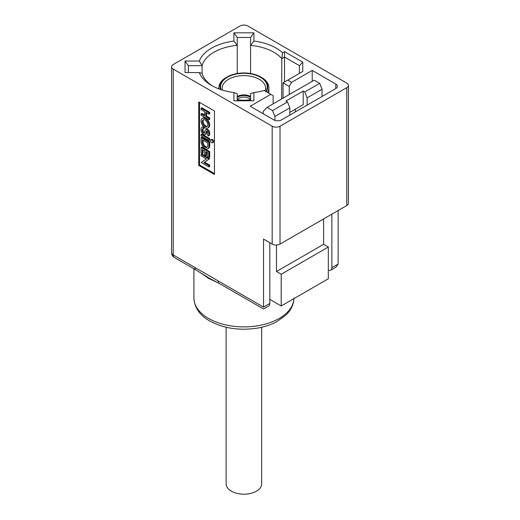<?xml version="1.0" encoding="UTF-8"?>
<svg xmlns="http://www.w3.org/2000/svg" width="520" height="520" viewBox="0 0 520 520"><rect width="100%" height="100%" fill="white"/><g stroke="black" fill="none" stroke-linecap="round" stroke-linejoin="round"><path stroke-width="0.78" d="M237.237 97.474A8.327 4.81 180 0 1 249.789 96.96A8.327 4.81 180 0 1 250.562 97.474M249.008 98.319A7.221 4.167 0 0 0 237.237 99.658A23.322 13.468 180 0 0 250.562 99.658A7.221 4.167 0 0 0 249.008 98.319M221.136 89.687A23.322 13.468 180 0 1 232.667 74.958A23.322 13.468 180 0 1 260.39 77.233A23.322 13.468 180 0 1 265.766 91.442M264.979 90.987A21.658 12.506 0 0 0 265.558 88.114A21.658 12.506 0 0 0 259.214 79.274A21.658 12.506 0 0 0 235.612 76.564A21.658 12.506 0 0 0 222.242 88.114A21.658 12.506 0 0 0 222.528 90.129M237.237 99.996A23.881 13.787 0 0 0 250.562 99.996M266.195 91.695A23.881 13.787 0 0 0 260.786 77.005L261.573 77.461A24.986 14.43 180 0 1 268.892 87.666A24.986 14.43 180 0 1 267.481 92.437M261.671 327.262L261.671 483.938A17.771 10.257 180 0 1 250.698 493.415A17.771 10.257 180 0 1 231.335 491.192A17.771 10.257 180 0 1 226.129 483.938L226.129 327.262M237.237 100.789L237.237 93.684L233.903 92.553A45.708 26.39 180 0 1 211.582 85.469L211.582 85.469A45.708 26.39 180 0 1 199.297 72.579L185.042 72.579L185.042 61.035L199.297 61.035A45.708 26.39 180 0 1 233.903 41.054L233.903 32.825L253.897 32.825L253.897 41.054A45.708 26.39 180 0 1 282.575 52.741L284.512 51.623L302.764 62.16L302.764 71.448L287.762 80.112L291.61 82.336L312.221 70.434L335.784 84.032A5.551 3.204 180 0 1 337.409 86.301A5.551 3.204 180 0 1 335.784 88.569L281.593 119.853A5.551 3.204 180 0 1 273.741 119.853L250.185 106.249L270.797 94.348L264.095 90.48A45.708 26.39 180 0 1 253.897 92.553L253.897 100.789L233.903 100.789L233.903 92.553M212.869 141.986A1.664 0.962 -120 0 0 212.141 140.309A1.664 0.962 -120 0 0 210.853 139.867A1.664 0.962 -120 0 0 210.509 140.627A1.664 0.962 -120 0 0 211.237 142.305A1.664 0.962 -120 0 0 212.524 142.753A1.664 0.962 -120 0 0 212.869 141.986M212.524 142.753L213.304 142.298A1.664 0.962 -120 0 0 213.649 141.531A1.664 0.962 -120 0 0 212.927 139.861A1.664 0.962 -120 0 0 211.64 139.412L210.853 139.867M205.842 133.458A54.964 31.733 -120 0 0 206.056 132.275A6.728 3.887 60 0 1 206.252 131.482A1.059 0.611 60 0 1 206.433 131.242A1.059 0.611 60 0 1 207.656 132.236A3.854 2.223 60 0 1 207.376 134.667L208.377 135.96A5.519 3.185 -120 0 0 208.767 132.424A2.724 1.573 -120 0 0 205.602 129.798A2.724 1.573 -120 0 0 205.14 130.39L204.9 131.385A53.3 30.771 60 0 1 204.685 132.542A1.677 0.969 60 0 1 204.353 133.094A1.677 0.969 60 0 1 203.183 132.763A1.677 0.969 60 0 1 202.358 131.261A3.179 1.833 60 0 1 202.196 130.189A3.179 1.833 60 0 1 202.852 128.739A3.179 1.833 60 0 1 203.528 128.59L203.047 127.069A4.843 2.795 -120 0 0 202.02 127.296A4.843 2.795 -120 0 0 201.019 129.513A4.843 2.795 -120 0 0 201.233 131.014A3.341 1.931 -120 0 0 202.897 133.919A3.341 1.931 -120 0 0 205.186 134.537A3.341 1.931 -120 0 0 205.842 133.458L206.629 133.003A54.964 31.733 -120 0 0 206.843 131.827A6.728 3.887 60 0 1 206.953 131.287M203.528 128.59L204.315 128.135L203.944 126.965M204.653 132.698A1.677 0.969 60 0 1 203.144 130.806A3.179 1.833 60 0 1 202.982 129.74A3.179 1.833 60 0 1 203.294 128.596M207.311 126.288A3.887 2.243 60 0 1 204.497 124.806A3.887 2.243 60 0 1 203.047 121.18A3.887 2.243 60 0 1 203.502 119.691M202.267 121.628A3.887 2.243 -120 0 0 203.964 125.541A3.887 2.243 -120 0 0 206.953 126.581A3.887 2.243 -120 0 0 207.76 124.806A3.887 2.243 -120 0 0 206.063 120.894A3.887 2.243 -120 0 0 203.067 119.853A3.887 2.243 -120 0 0 202.267 121.628M208.942 125.483A5.551 3.204 -120 0 0 206.518 119.892A5.551 3.204 -120 0 0 202.234 118.41A5.551 3.204 -120 0 0 201.084 120.952A5.551 3.204 -120 0 0 203.508 126.535A5.551 3.204 -120 0 0 207.792 128.024A5.551 3.204 -120 0 0 208.942 125.483M207.792 128.024L208.572 127.576A5.551 3.204 -120 0 0 209.722 125.028A5.551 3.204 -120 0 0 207.298 119.444A5.551 3.204 -120 0 0 203.021 117.956L202.234 118.41M218.914 283.231L208.559 278.356L201.675 273.592M287.489 101.946L289.842 107.841L274.924 116.454L272.565 110.559L287.489 101.946L285.916 101.036L303.192 91.065L304.766 91.969L319.683 83.356L314.184 80.184L267.065 107.387L263.139 111.469L263.139 113.731M289.842 115.096L289.842 107.841M307.119 105.118L307.119 97.864L304.766 91.969M289.842 112.372L303.192 104.663L303.192 91.065M295.341 111.917L295.341 109.2M319.683 83.356L322.043 89.252L307.119 97.864M322.043 96.505L322.043 89.252M276.49 245.018L276.49 271.518L323.609 244.316L323.609 218.92M323.609 244.316L328.322 247.033L281.203 274.235L281.203 305.975L269.815 299.403M281.203 305.975L328.322 278.772L328.322 247.033M276.49 271.518L281.203 274.235M274.924 116.454L274.924 120.374M272.565 110.559L267.065 107.387M250.562 73.515L250.562 37.466L237.237 37.466L237.237 45.364A42.361 24.46 0 0 0 202.066 65.689L188.37 65.676L188.37 72.579M281.658 98.963L281.814 58.63A42.361 24.46 0 0 0 250.562 45.383L253.897 41.054M202.111 73.534L202.066 65.689L199.297 61.035M237.237 73.515L237.237 45.364L233.903 41.054M199.297 72.579L202.066 73.385A42.361 24.46 0 0 0 212.81 86.151M199.531 102.401L199.531 164.97L214.455 173.583M201.084 113.828L201.084 115.193L208.942 119.724L208.942 118.365L205.797 116.552L205.797 112.333L208.942 114.147L209.722 113.698L209.722 112.333L201.87 107.802L201.084 108.258L201.084 109.616L204.62 111.657L204.62 115.869L201.084 113.828L201.87 113.38L204.62 114.966M208.942 119.724L209.722 119.275L209.722 117.91L206.583 116.097L206.583 112.788M205.186 134.537L205.972 134.082A3.341 1.931 -120 0 0 206.629 133.003M203.587 126.614A4.843 2.795 -120 0 0 202.806 126.841L202.02 127.296M208.377 135.96L209.164 135.512A5.519 3.185 -120 0 0 209.553 131.976A2.724 1.573 -120 0 0 206.388 129.344L205.602 129.798M209.722 138.587L201.87 134.056L201.084 134.505L201.084 135.87L208.942 140.4L209.722 139.945L209.722 138.587L208.942 139.042L201.084 134.505M207.792 148.792L208.572 148.337A5.551 3.204 -120 0 0 209.722 145.795L209.722 141.804L201.87 137.274L201.084 137.728L201.084 141.713A5.551 3.204 -120 0 0 203.508 147.303A5.551 3.204 -120 0 0 207.792 148.792A5.551 3.204 -120 0 0 208.942 146.25L208.942 142.259L201.084 137.728M202.267 153.641L202.267 149.559L204.62 150.917L204.62 154.999L205.797 155.681L205.797 151.6L207.76 152.731L207.76 156.812L208.942 157.495L209.722 157.04L209.722 151.6L201.87 147.069L201.084 147.517L201.084 152.958L202.267 153.641L203.047 153.185L203.047 150.013M205.797 155.681L206.583 155.227L206.583 152.055M209.722 158.581L201.87 154.05L201.084 154.499L201.084 155.863L206.356 158.906L201.208 162.506L208.942 166.972L209.722 166.517L209.722 165.159L204.646 162.227L209.722 158.581L208.942 159.035L201.084 154.499M214.455 111.013L198.744 101.946L198.744 165.419L214.455 174.486L214.455 111.013M263.536 307.112C263.536 309.556 263.536 309.556 263.536 307.112C263.536 309.556 263.536 309.556 263.536 307.112L269.815 303.485A5.551 3.204 60 0 1 268.664 306.026L263.536 308.99L219.362 283.485L209.378 278.304L196.138 270.075A5.551 3.204 -60 0 1 196.131 270.075A5.551 3.204 -60 0 1 194.981 267.534L263.536 307.112L263.536 239.096L272.175 244.088A5.551 3.204 0 0 0 280.026 244.088L346.775 205.55A5.551 3.204 0 0 0 348.406 203.281L348.406 85.397A5.551 3.204 0 0 0 346.775 83.129L247.826 26A5.551 3.204 0 0 0 239.974 26L173.225 64.539A5.551 3.204 0 0 0 171.594 66.807A5.551 3.204 0 0 0 173.225 69.076L272.175 126.204A5.551 3.204 0 0 0 280.026 126.204L346.775 87.659A5.551 3.204 0 0 0 348.406 85.397M312.221 81.315L312.221 70.434M291.61 82.336L289.25 86.417L289.25 94.575M270.797 94.348L273.156 95.713L273.156 103.87M328.322 270.133A5.551 3.204 -120 0 0 330.707 270.205L335.835 267.241L338.137 264.036L338.137 210.535M269.815 303.485L269.815 242.723M330.707 270.205A5.551 3.204 -120 0 0 331.858 267.663L331.858 214.162M289.25 86.417L283.049 82.83L287.762 80.112M283.049 98.156L283.049 82.83M219.362 283.485A5.551 3.204 -60 0 1 218.212 280.943M199.531 164.97L198.744 165.419M208.942 118.365L209.722 117.91M205.797 116.552L206.583 116.097M208.942 114.147L208.942 112.788L209.722 112.333M208.942 112.788L201.084 108.258M208.767 132.424L209.553 131.976M202.358 131.261L203.144 130.806M203.047 127.069L203.678 126.711M206.056 132.275L206.843 131.827M208.942 140.4L208.942 139.042M207.76 145.567L207.76 142.941L202.267 139.763L202.267 142.395A3.887 2.243 -120 0 0 203.964 146.309A3.887 2.243 -120 0 0 206.953 147.349A3.887 2.243 -120 0 0 207.76 145.567M208.942 142.259L209.722 141.804M203.047 140.218L203.047 141.941A3.887 2.243 -120 0 0 204.497 145.567A3.887 2.243 -120 0 0 207.311 147.056M208.942 157.495L208.942 152.055L209.722 151.6M208.942 152.055L201.084 147.517M208.942 166.972L208.942 165.607L209.722 165.159M208.942 165.607L203.859 162.675L204.646 162.227M203.859 162.675L208.942 159.035M250.562 100.789L250.562 93.684L253.897 92.553M284.512 81.991L284.512 57.064L281.814 58.63M299.429 73.372L299.429 65.676L284.512 57.064L284.512 51.623M299.429 65.676L302.764 62.16M281.827 58.611L282.575 52.741M250.562 37.466L253.897 32.825M237.237 37.466L233.903 32.825M188.37 65.676L185.042 61.035M219.011 88.94A24.986 14.43 180 0 1 218.914 87.666A24.986 14.43 180 0 1 226.233 77.461L227.019 77.005A23.881 13.787 0 0 0 220.493 89.473M261.573 77.461L260.786 77.005A23.881 13.787 0 0 0 227.019 77.005M250.562 96.499A9.438 5.447 0 0 0 237.237 96.499M193.921 268.801L193.921 298.044A49.979 28.854 0 0 0 208.559 318.448A49.979 28.854 0 0 0 262.529 324.818A49.979 28.854 0 0 0 293.865 298.662M272.175 244.088L272.175 126.204M173.225 69.076L173.225 254.969L194.981 267.534M335.784 88.569L335.784 84.032M331.858 267.663L338.137 264.036M196.131 270.075L174.375 257.511A5.551 3.204 -60 0 1 173.225 254.969A5.551 3.204 180 0 1 171.594 252.701L171.594 66.807M206.252 131.482L206.733 131.203M208.942 146.25L209.722 145.795M202.267 142.395L203.047 141.941M280.026 244.088L280.026 126.204M346.775 205.55L346.775 87.659M268.892 87.666L268.892 93.249M293.878 298.044C293.839 302.659 292.383 306.995 289.49 311.044L286.423 314.665L276.556 321.834C270.92 324.805 264.531 326.898 257.394 328.12C239.467 330.824 223.574 328.445 209.709 320.99C199.7 315.257 194.435 307.606 193.921 298.044M171.594 252.701A5.551 5.551 0 0 0 174.375 257.511M218.914 87.666L218.914 88.901"/></g></svg>
